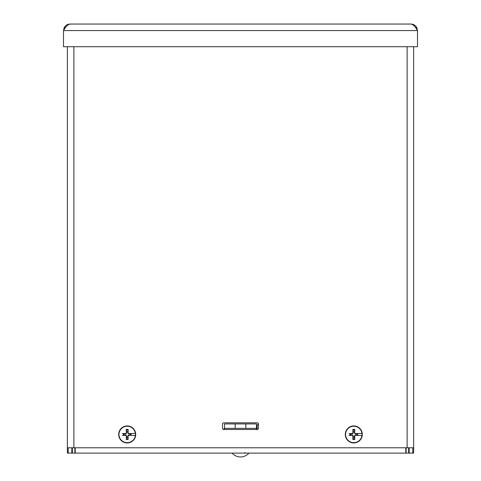 <?xml version="1.0" encoding="UTF-8"?>
<svg xmlns="http://www.w3.org/2000/svg" width="481" height="481" viewBox="0 0 481 481"><rect width="100%" height="100%" fill="white"/><g stroke="black" fill="none" stroke-linecap="round" stroke-linejoin="round"><path stroke-width="0.72" d="M406.12 447.781L406.12 453.114L408.64 453.114L408.64 447.781M72.36 447.781L72.36 453.114L74.88 453.114L74.88 447.781M405.784 447.781L405.784 453.114L403.938 453.114M236.213 453.114L244.787 453.114M77.074 453.114L75.216 453.114L75.216 447.781M408.64 453.114L412.764 453.114L412.764 447.781M72.36 453.114L67.364 453.114L67.364 447.781L67.364 453.114M413.636 46.711L413.636 453.114L412.764 453.114M257.161 429.485L223.839 429.485A1.335 1.335 0 0 1 222.505 428.15L222.505 424.152A1.335 1.335 0 0 1 223.839 422.823L257.161 422.823A1.335 1.335 0 0 1 258.495 424.152L258.495 428.15A1.335 1.335 0 0 1 257.161 429.485L257.161 425.919A2.134 2.134 0 0 1 258.477 423.947M406.12 453.114L74.88 453.114M405.784 450.595L406.12 450.595M74.88 450.595L75.216 450.595M406.12 449.945A3.998 3.998 0 0 1 405.784 450.138M257.161 429.118L256.493 429.118M224.507 429.118L222.919 429.118M75.216 449.308L74.88 448.839M405.784 449.308L406.12 448.839M74.88 449.945A3.998 3.998 0 0 0 75.216 450.138M64.165 27.73L63.516 30.568L417.484 30.568C415.313 26.611 413.143 24.441 410.966 24.05C413.63 24.158 415.584 25.385 416.835 27.736L417.484 30.568L417.484 46.711L63.516 46.711L63.516 30.568C65.687 26.611 67.857 24.441 70.034 24.05C67.37 24.158 65.416 25.385 64.165 27.736L65.669 27.327M70.034 24.05L410.966 24.05M73.882 46.711L73.882 447.781L67.364 447.781L67.364 445.111M413.636 447.781L407.118 447.781L407.118 46.711M67.364 447.781L67.364 46.711M73.882 447.781L407.118 447.781M358.351 433.543L355.357 433.952L354.299 432.894L354.744 429.431A5.105 5.105 0 0 0 352.862 429.431A18.537 1.617 88.3 0 0 352.91 432.906L352.26 433.561A18.537 1.617 -178.3 0 0 349.032 433.513L350.102 433.718A3.77 3.77 0 0 0 350.102 435.179L350.613 435.071A3.247 3.247 0 0 1 350.613 433.826L350.102 433.718M358.796 433.483L362.019 433.405L358.796 433.483M358.459 433.525L358.573 433.513A18.537 1.617 178.3 0 0 355.345 433.561L354.689 432.906A18.537 1.617 -88.3 0 0 354.744 429.431M356.986 433.826A3.247 3.247 0 0 1 356.986 435.071L358.351 435.359M350.613 435.071L352.248 434.95L353.301 436.002L353.18 437.638A3.247 3.247 0 0 0 354.425 437.638L354.744 439.466A18.537 1.617 -91.7 0 0 354.689 435.99L355.345 435.341A18.537 1.617 1.7 0 0 358.573 435.389L358.459 435.371M361.952 435.491L358.796 435.419L361.952 435.491A8.219 8.219 0 0 1 345.647 435.491L345.58 435.491A8.285 8.285 0 0 1 345.58 433.405L345.647 433.411A8.219 8.219 0 0 1 361.952 433.411M357.497 435.179A3.77 3.77 0 0 0 357.497 433.718M362.019 433.405A8.285 8.285 0 0 1 362.019 435.491M350.102 435.179L349.032 435.389A18.537 1.617 -1.7 0 0 352.26 435.341L352.91 435.99A18.537 1.617 91.7 0 0 352.862 439.466L353.18 437.638M353.8 425.938A8.508 8.508 0 0 1 361.171 438.702A8.508 8.508 0 0 1 346.434 438.702A8.508 8.508 0 0 1 353.8 425.938M352.862 429.431L353.301 432.894L352.248 433.952L350.613 433.826M353.18 431.265A3.247 3.247 0 0 1 354.425 431.265M354.425 437.638L354.299 436.002L355.357 434.95L356.986 435.071M131.746 433.543L128.752 433.952L127.699 432.894L128.138 429.431A5.105 5.105 0 0 0 126.256 429.431A18.537 1.617 88.3 0 0 126.311 432.906L125.655 433.561A18.537 1.617 -178.3 0 0 122.427 433.513L123.503 433.718A3.77 3.77 0 0 0 123.503 435.179L124.014 435.071A3.247 3.247 0 0 1 124.014 433.826L123.503 433.718M132.191 433.483L135.42 433.405L132.191 433.483M131.86 433.525L131.968 433.513A18.537 1.617 178.3 0 0 128.74 433.561L128.09 432.906A18.537 1.617 -88.3 0 0 128.138 429.431M130.387 433.826A3.247 3.247 0 0 1 130.387 435.071L131.746 435.359M124.014 435.071L125.643 434.95L126.701 436.002L126.575 437.638A3.247 3.247 0 0 0 127.82 437.638L128.138 439.466A18.537 1.617 -91.7 0 0 128.09 435.99L128.74 435.341A18.537 1.617 1.7 0 0 131.968 435.389L131.86 435.371M135.353 435.491L132.191 435.419L135.353 435.491A8.219 8.219 0 0 1 119.047 435.491L118.981 435.491A8.285 8.285 0 0 1 118.981 433.405L119.047 433.411A8.219 8.219 0 0 1 135.353 433.411M130.898 435.179A3.77 3.77 0 0 0 130.898 433.718M135.42 433.405A8.285 8.285 0 0 1 135.42 435.491M123.503 435.179L122.427 435.389A18.537 1.617 -1.7 0 0 125.655 435.341L126.311 435.99A18.537 1.617 91.7 0 0 126.256 439.466L126.575 437.638M127.2 425.938A8.508 8.508 0 0 1 134.566 438.702A8.508 8.508 0 0 1 119.829 438.702A8.508 8.508 0 0 1 127.2 425.938M126.256 429.431L126.701 432.894L125.643 433.952L124.014 433.826M126.575 431.265A3.247 3.247 0 0 1 127.82 431.265M127.82 437.638L127.699 436.002L128.752 434.95L130.387 435.071M245.833 423.935L245.833 428.373L256.493 428.373L256.493 423.935L224.507 423.935L224.507 428.373L235.167 428.373L235.167 423.935M245.833 428.373L235.167 428.373M224.507 423.935L224.507 429.485M256.493 429.485L256.493 428.373M232.095 453.114L248.905 453.114A11.117 11.117 0 0 1 232.095 453.114M409.175 447.781L409.175 453.114M71.825 453.114L71.825 447.781M68.236 447.781L68.236 453.114M416.835 27.736L415.331 27.327M355.345 433.561L355.357 433.952M352.862 439.466A5.105 5.105 0 0 0 354.744 439.466M352.26 433.561L352.248 433.952M352.892 429.9A4.636 4.636 0 0 1 354.707 429.9M354.707 438.997A4.636 4.636 0 0 1 352.892 438.997M352.91 435.99L353.301 436.002M354.689 435.99L354.299 436.002M355.345 435.341L355.357 434.95M354.689 432.906L354.299 432.894M352.91 432.906L353.301 432.894M352.26 435.341L352.248 434.95M128.74 433.561L128.752 433.952M126.256 439.466A5.105 5.105 0 0 0 128.138 439.466M125.655 433.561L125.643 433.952M126.293 429.9A4.636 4.636 0 0 1 128.108 429.9M128.108 438.997A4.636 4.636 0 0 1 126.293 438.997M126.311 435.99L126.701 436.002M128.09 435.99L127.699 436.002M128.74 435.341L128.752 434.95M128.09 432.906L127.699 432.894M126.311 432.906L126.701 432.894M125.655 435.341L125.643 434.95M244.787 452.639L245.779 453.114"/></g></svg>
